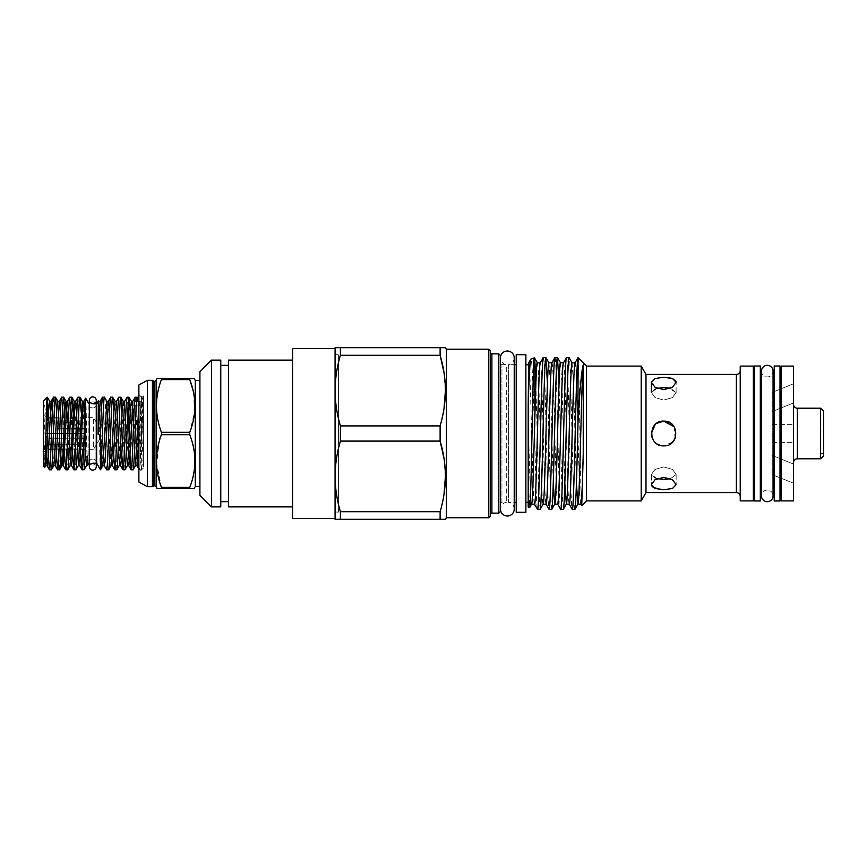 <?xml version="1.0" encoding="UTF-8"?>
<svg xmlns="http://www.w3.org/2000/svg" width="867" height="867" viewBox="0 0 867 867"><rect width="100%" height="100%" fill="white"/><g stroke="black" fill="none" stroke-linecap="round" stroke-linejoin="round"><path stroke-width="0.65" stroke-dasharray="4.33 3.25" d="M89.312 400.37A3.479 3.479 0 0 0 92.791 403.838A3.479 3.479 0 0 0 96.259 400.359M92.791 407.956A3.479 2.991 180 0 1 92.791 401.963A3.479 2.991 180 0 1 92.791 407.956M92.791 459.044A3.479 2.991 180 0 0 92.791 465.037A3.479 2.991 180 0 0 92.791 459.044M89.312 462.046L89.312 466.641A3.479 3.479 0 0 1 92.791 463.162A3.479 3.479 0 0 1 96.259 466.641L96.259 462.046M761.464 371.13A5.798 5.798 0 0 0 767.262 376.917A5.798 5.798 0 0 0 773.061 371.13L773.061 495.87A5.798 5.798 0 0 0 767.262 490.083A5.798 5.798 0 0 0 761.464 495.87M43.35 465.947L43.35 401.573C44.705 403.924 45.994 412.833 47.208 428.276L47.208 417.666L45.203 418.057L47.208 422.76L47.208 428.786L45.203 433.5L47.208 438.214L47.1 444.652M45.593 448.25L45.583 448.943M46.905 448.943L43.35 453.192L43.35 413.808L43.35 453.192M72.73 418.057L85.064 418.057L85.064 422.76L85.064 418.057L47.208 418.057L43.35 413.808M50.893 449.334L93.56 449.334L93.56 417.666L93.56 449.334L103.075 433.5L93.56 417.666L72.741 417.666M75.613 444.24L85.064 444.24L85.064 448.943L47.208 448.943L85.064 448.943L85.064 444.24L51.099 444.24M48.725 444.24L73.24 444.24M57.146 438.214L85.064 438.214L85.064 428.786L85.064 438.214L48.975 438.214M57.515 428.786L84.337 428.786M68.211 422.76L72.514 422.76M70.14 422.76L65.946 422.76M47.208 438.214L45.203 433.5L47.208 428.786L47.208 422.76L45.203 418.057L70.325 418.057M47.208 417.666L62.175 417.666M64.57 417.666L70.346 417.666M47.208 442.04L47.208 444.24L45.203 448.943L85.064 448.943L85.064 444.24L85.064 448.943L48.487 449.334M89.312 463.162L92.791 463.162M89.312 403.838L92.791 403.838M48.216 454.861L47.208 428.276M48.498 412.139L51.37 469.806M56.388 454.861L53.526 397.194M56.669 412.139L59.541 469.806M64.559 454.861L63.15 417.666M62.662 406.677L61.698 397.194M64.841 412.139L66.26 449.334M66.748 460.323L67.713 469.806M72.73 454.861L71.322 417.666M70.834 406.677L69.869 397.194M73.012 412.139L74.432 449.334M74.92 460.323L75.884 469.806M80.913 454.861L78.041 397.194M81.195 412.139L82.603 449.334M83.091 460.323L84.056 469.806M138.883 424.234L141.267 469.806L141.592 427.398C140.855 448.488 140.075 470.575 139.338 469.806L141.343 469.741L143.423 466.143L143.423 397.194L143.423 465.525L140.519 410.665L138.883 400.088M106.641 469.806C105.286 472.049 103.921 394.951 102.555 397.194M104.484 397.194C105.85 394.951 107.215 472.049 108.57 469.806M113.599 454.861L110.727 397.194M113.88 412.139L116.742 469.806M121.77 454.861L118.898 397.194M122.052 412.139L124.913 469.806M129.942 454.861L129.194 435.711M128.034 406.677L127.081 397.194M130.223 412.139L133.095 469.806M139.338 469.806L138.883 467.671M138.113 454.861L135.252 397.194M137.246 397.259L138.395 412.139M161.414 487.406L161.414 488.609L189.765 488.609C196.571 488.609 196.571 488.609 189.765 488.609L189.765 487.406L161.414 487.406L156.754 463.845L159.279 440.046M195.27 486.604L195.27 380.396M161.414 488.609C154.835 488.609 154.835 488.609 161.414 488.609M152.408 380.32L152.408 486.68M147.379 380.32L147.379 486.68M138.883 384.948L138.883 482.052M199.909 387.506L199.909 486.604L199.909 387.506M220.771 365.332L220.771 501.668L220.771 365.332M228.487 365.332L228.487 501.668L228.487 365.332M292.602 360.119L292.602 506.881L292.602 360.119M340.395 425.903L440.122 425.903L440.122 441.097L340.395 441.097L340.395 425.903C336.949 414.274 335.182 402.505 335.085 390.594L335.085 519.322L340.395 519.322L340.395 511.714C336.949 500.086 335.182 488.316 335.085 476.406L335.085 390.594C335.182 378.651 336.96 366.882 340.395 355.286L340.395 347.678L440.122 347.678L440.122 355.286L340.395 355.286M514.218 509.124A6.871 6.871 0 0 0 508.365 502.329L514.218 502.329L514.218 364.671L508.365 364.671L508.365 502.329L508.365 364.671A6.871 6.871 0 0 0 514.218 357.876M500.465 503.391A1.55 1.55 0 0 1 501.928 502.329L501.928 364.671L501.928 502.329L506.306 502.329A6.871 6.871 0 0 0 500.465 509.124L500.465 357.876A6.871 6.871 0 0 0 506.306 364.671L506.306 502.329L506.306 364.671L501.928 364.671A1.55 1.55 0 0 1 500.465 363.609M740.223 496.455L740.223 370.545L740.223 496.455M753.358 376.917L753.358 490.083L753.358 376.917M754.518 376.917L754.518 490.083L754.518 376.917M793.522 462.664L793.522 404.336L793.522 462.664M528.198 362.818L528.198 417.125C529.282 459.261 530.42 505.819 531.514 504.182L531.59 504.106M540.249 362.894L540.325 362.818C542.254 358.461 544.183 508.539 546.112 504.182L546.112 504.182M551.835 362.894L551.911 362.818C553.84 358.461 555.769 508.539 557.698 504.182L557.665 504.182M563.42 362.894L563.496 362.818C565.425 358.461 567.354 508.539 569.283 504.182L569.251 504.182M575.005 362.894L575.081 362.818C577.01 358.461 578.939 508.539 580.879 504.182L580.836 504.182M528.697 362.818L528.74 362.818C530.669 358.461 532.598 508.539 534.527 504.182L534.527 504.182M537.312 362.818L537.345 362.818C539.241 358.461 541.171 508.539 543.1 504.182M548.974 362.894L550.339 383.528L553.244 483.537M560.483 362.818L561.935 383.528L564.829 483.537M572.068 362.818L573.521 383.528L576.414 483.537M543.327 357.605C545.267 352.923 547.196 514.077 549.125 509.395M551.683 509.395L550.231 487.167L547.445 383.463M554.923 357.605C556.852 352.923 558.782 514.077 560.711 509.395M563.268 509.395L561.816 487.167L559.031 383.463M566.509 357.605C568.438 352.923 570.367 514.077 572.296 509.395M574.854 509.395C572.924 514.077 570.985 352.923 569.055 357.605M534.874 415.575L534.874 443.536C533.584 400.045 532.24 357.291 530.907 359.057M534.397 357.778L534.874 361.387M500.389 503.868L500.389 363.132L500.389 503.868M490.343 514.684L490.343 352.316L490.343 514.684M525.879 502.329L525.879 364.671L525.879 502.329M528.198 364.671L528.198 502.329L528.198 364.671M780.007 490.083L780.007 376.917L780.007 490.083M781.167 376.917L781.167 490.083L781.167 376.917M760.316 490.083L760.316 376.917L760.316 490.083M773.061 376.917L761.464 376.917L761.464 490.083L773.061 490.083M774.209 376.917L774.209 490.083L774.209 376.917M516.223 364.671L516.223 502.329L516.223 364.671M820.951 413.418L820.951 453.582L820.951 413.418L823.65 413.418L823.65 453.582L823.65 413.418M820.951 453.582L823.65 453.582M663.754 387.744L655.019 388.839L651.399 392.502L655.019 397.574L663.754 400.099L655.019 397.574L651.399 392.502L657.045 388.308M663.754 377.275L655.019 378.521L651.399 382.325L655.019 387.256L663.754 389.641L672.489 387.256L676.119 382.325L675.989 381.469M663.754 421.145C647.812 420.365 647.812 446.624 663.754 445.855C679.685 446.624 679.717 420.387 663.754 421.145C647.812 420.376 647.812 446.624 663.754 445.855L656.427 443.449L651.962 437.196M652.352 486.886L663.754 489.725L672.489 488.479L676.119 484.675L672.499 479.744L663.754 477.359L655.019 479.744L651.399 484.675L651.399 474.498L655.019 478.172L665.78 479.213M663.754 466.901L655.019 469.426L651.399 474.498L655.019 469.426L663.754 466.901L672.489 469.426L676.119 474.498L670.473 478.692L676.119 474.498L672.499 469.426L663.754 466.901M657.045 478.692L651.399 474.498L651.399 484.675M655.149 424.624L656.731 423.334M793.522 384.872L793.522 402.938L793.522 384.872M772.139 393.51L772.139 411.576L772.139 393.51M793.522 433.5L793.522 442.387L793.522 433.5M772.139 433.5L772.139 442.387L772.139 433.5M793.522 482.128L793.522 464.062L793.522 482.128M772.139 473.49L772.139 455.424L772.139 473.49M141.592 468.624L143.228 458.014L143.423 467.974L143.423 418.111L140.432 452.065C139.858 453.463 140.129 446.938 140.042 444.749L140.432 414.935C140.855 396.739 141.288 392.491 141.722 402.169L141.592 427.398M138.883 399.72L138.883 472.504L138.883 399.72M143.423 418.111L143.423 396.913L143.423 421.817L142.47 401.053L141.711 396.111L141.722 402.169M143.228 458.014L143.423 430.195M138.883 437.835L141.018 401.291L143.423 397.194L142.264 410.698L143.228 435.819M143.423 421.817L143.423 462.967M674.125 426.781L675.079 438.453M672.543 442.192L663.754 445.855L671.6 443.048L675.881 435.917L674.645 427.659L668.49 422.088M670.473 388.308L676.119 392.502L672.499 397.574L663.754 400.099L672.489 397.574L676.119 392.502L668.414 387.993M143.218 396.111L143.423 396.913L143.218 396.111L141.711 396.111L140.432 414.935M446.321 517.772L446.321 349.228M488.804 517.772L488.804 349.228M340.395 519.322L440.122 519.322L440.122 511.714L444.034 494.114M445.421 476.406L444.002 458.437M440.122 425.903L444.034 408.292M445.421 390.594L444.002 372.626M340.395 347.678L335.085 347.678L335.085 390.594M340.395 511.714L440.122 511.714M335.085 476.406C335.182 464.474 336.96 452.704 340.395 441.097M335.085 348.534L335.085 518.466M490.343 516.223L490.343 350.777M498.839 513.134L498.839 353.866M500.389 511.595L500.389 355.405M528.198 506.957L528.198 477.153L529.607 507.477M528.198 417.125L528.198 477.153M540.087 509.395L538.645 487.167L535.86 383.463M534.874 443.536C535.784 480.567 536.651 510.013 537.54 509.395M581.735 505.667C580.478 510.912 579.264 353.779 578.061 357.659M586.515 500.898L586.515 366.102M641.201 500.898L641.201 366.102M645.991 492.586L645.991 374.414M823.65 455.706L823.65 411.294M820.561 458.795L820.561 408.205M793.522 500.898L793.522 366.102M781.167 500.898L781.167 366.102M753.358 500.898L753.358 366.102M740.223 500.898L740.223 366.102M754.518 366.026L754.518 500.974M760.316 366.026L760.316 500.974M780.007 500.974L780.007 366.026M774.209 500.974L774.209 366.026M525.879 512.289L525.879 354.711M516.223 512.289L516.223 354.711M292.602 518.466L292.602 348.534M228.487 506.881L228.487 360.119M220.771 506.881L220.771 360.119M211.494 506.881L211.494 360.119M199.909 495.295L199.909 371.705M193.709 392.448L194.436 412.573L189.765 432.297L161.414 432.297L161.414 434.703L189.765 434.703C196.571 452.249 196.571 469.816 189.765 487.406M189.765 378.391C196.571 378.391 196.571 378.391 189.765 378.391L161.414 378.391C154.835 378.391 154.835 378.391 161.414 378.391L161.414 379.594L189.765 379.594L189.765 378.391M161.414 432.297C154.846 414.784 154.846 397.216 161.414 379.594M189.765 434.703L189.765 432.297M100.442 469.73C99.792 471.312 99.12 398.018 98.394 400.803M44.661 467.259L43.35 432.687M88.922 463.162L88.922 403.838M85.649 398.17C86.212 396.858 86.798 450.244 87.404 462.718L87.61 465.427M96.649 463.162L96.649 403.838M82.04 428.786L76.166 428.786M73.868 428.786L67.994 428.786M65.697 428.786L59.823 428.786M51.316 438.214L55.542 438.214M85.064 418.057L45.203 418.057L85.064 418.057L85.064 422.76L85.064 418.057M85.064 433.5L85.064 428.786L85.064 433.5L45.203 433.5L85.064 433.5L85.064 438.214L85.064 433.5M335.085 512.061L338.585 512.061L335.085 512.679L335.085 354.321L338.585 354.939L338.585 512.061L338.585 354.939L335.085 354.939L335.085 512.061L335.085 354.939M335.085 354.321L335.085 512.679M154.662 381.361L154.662 485.639M156.158 387.354L156.158 380.212M156.158 486.788L156.158 479.646M153.871 381.361L153.871 485.639M736.365 492.586L736.365 374.414M797.391 458.795L797.391 408.205M491.892 513.134L491.892 353.866M143.423 396.913C142.383 388.665 141.44 425.849 140.432 452.065M98.719 401.291L102.805 465.709M106.89 401.291L110.976 465.709M115.062 401.291L119.147 465.709M123.233 401.291L127.319 465.709M131.405 401.291L135.49 465.709M138.883 404.651L139.5 401.215L141.104 401.215L143.423 440.414M100.149 401.291L104.246 465.709M108.332 401.291L112.417 465.709M116.503 401.291L120.589 465.709M124.675 401.291L128.76 465.709M132.846 401.291L136.932 465.709M43.35 402.19L45.81 450.732M46.319 459.9L47.035 465.709M52.302 412.139L55.206 465.709M60.473 412.139L63.378 465.709M67.463 401.291L71.549 465.709M76.816 412.139L79.721 465.709M84.999 412.139L87.404 462.718M43.35 430.411L45.593 465.709M49.679 401.291L53.776 465.709M57.861 401.291L60.755 454.861M67.312 417.666L69.013 456.335L70.119 465.709M74.204 401.291L78.29 465.709M83.091 407.1L85.356 456.335L86.462 465.709M89.312 404.954L89.312 400.359M96.259 404.954L96.259 403.838M651.399 392.502L651.399 382.325M772.139 392.415L793.522 383.788L772.139 392.415M772.139 411.576L793.522 402.938L772.139 411.576M772.139 442.387L793.522 442.387L772.139 442.387M772.139 474.585L793.522 483.212L772.139 474.585M772.139 455.424L793.522 464.062L772.139 455.424M772.139 424.613L793.522 424.613L772.139 424.613M141.299 396.902L138.883 394.496M143.423 467.974L138.883 472.504M676.119 474.498L676.119 484.675L676.119 474.498M676.119 392.502L676.119 382.325L676.119 392.502M139.262 469.741L138.883 469.101"/><path stroke-width="1.3" d="M89.312 400.359L89.312 466.641A3.479 3.479 0 0 0 92.791 470.109A3.479 3.479 0 0 0 96.259 466.641L96.259 400.359A3.479 3.479 0 0 0 92.791 396.891A3.479 3.479 0 0 0 89.312 400.37M767.262 501.668A5.798 5.798 0 0 0 773.061 495.87L773.061 371.13A5.798 5.798 0 0 0 767.262 365.332A5.798 5.798 0 0 0 761.464 371.13L761.464 495.87A5.798 5.798 0 0 0 767.262 501.668M47.208 444.24L45.203 448.943L47.208 448.943M73.24 444.24L75.613 444.24M72.514 422.76L70.14 422.76M70.325 418.057L72.73 418.057M62.175 417.666L64.57 417.666M70.346 417.666L72.741 417.666M48.487 449.334L50.893 449.334M92.791 403.838L96.649 403.838L96.649 463.162L100.442 469.73C101.829 468.96 103.151 394.897 104.484 397.194L106.89 401.291L108.332 401.291L105.351 456.335L104.322 465.785L102.805 465.709L106.89 401.291M96.649 403.838L98.394 400.803L98.166 434.334L100.485 434.432L100.485 469.73L102.805 465.709M89.312 403.838L89.312 463.162M92.791 463.162L96.649 463.162M88.922 403.838L85.649 398.17L85.085 410.037L85.085 458.946L87.404 456.129L87.61 465.427L88.922 463.162M60.755 454.861L61.86 465.785L63.464 465.785L66.531 410.665L67.463 401.291L69.869 397.194C68.504 394.951 67.149 472.049 65.784 469.806L67.713 469.806L70.119 465.709L71.636 465.785L74.703 410.665L75.635 401.291L78.041 397.194C76.675 394.951 75.321 472.049 73.955 469.806L75.884 469.806L78.29 465.709L79.807 465.785L82.874 410.665L83.806 401.291L85.649 398.17M47.208 417.666L47.208 397.194L43.35 401.053L43.35 465.947L44.661 467.259C45.55 469.947 46.384 397.888 47.208 397.249L48.498 412.139M47.36 397.259L49.679 401.291L48.574 410.665L46.536 456.335L45.593 465.709L44.661 467.259M51.37 469.806C52.724 472.049 54.09 394.951 55.455 397.194L57.861 401.291L56.745 410.665L54.708 456.335L53.776 465.709L51.446 469.741L49.441 469.806C50.795 472.049 52.161 394.951 53.526 397.194L51.12 401.291L52.302 412.139M53.526 397.194L55.455 397.194M59.541 469.806C60.896 472.049 62.261 394.951 63.627 397.194L66.033 401.291L64.927 410.665L62.879 456.335L61.947 465.709L59.617 469.741L57.612 469.806C58.967 472.049 60.332 394.951 61.698 397.194L59.292 401.291L60.473 412.139M61.698 397.194L63.627 397.194M67.713 469.806C69.078 472.049 70.433 394.951 71.798 397.194L73.012 412.139M69.869 397.194L71.798 397.194M75.884 469.806C77.25 472.049 78.604 394.951 79.97 397.194L81.195 412.139M78.041 397.194L79.97 397.194M85.085 410.037C84.088 431.831 83.113 471.301 82.127 469.806L84.132 469.741L86.462 465.709L87.404 456.129M84.056 469.806L85.085 458.946M49.441 469.806L48.216 454.861M57.612 469.806L56.388 454.861M55.531 397.259L56.669 412.139M65.784 469.806L64.559 454.861M63.15 417.666L62.662 406.677M63.703 397.259L64.841 412.139M66.26 449.334L66.748 460.323M73.955 469.806L72.73 454.861M71.322 417.666L70.834 406.677M74.432 449.334L74.92 460.323M82.127 469.806L80.913 454.861M82.603 449.334L83.091 460.323M108.57 469.806C109.936 472.049 111.301 394.951 112.656 397.194L115.062 401.291L113.956 410.665L111.919 456.335L110.976 465.709L108.646 469.741L106.641 469.806C108.007 472.049 109.372 394.951 110.727 397.194L108.332 401.291M110.727 397.194L112.656 397.194M116.742 469.806C118.107 472.049 119.473 394.951 120.827 397.194L123.233 401.291L122.128 410.665L120.09 456.335L119.147 465.709L116.817 469.741L114.812 469.806C116.178 472.049 117.544 394.951 118.898 397.194L116.503 401.291L113.523 456.335L112.493 465.785L110.976 465.709M118.898 397.194L120.827 397.194M124.913 469.806C126.279 472.049 127.644 394.951 128.999 397.194L131.405 401.291L130.299 410.665L128.262 456.335L127.319 465.709L124.989 469.741L122.984 469.806C124.349 472.049 125.715 394.951 127.081 397.194L124.675 401.291L121.694 456.335L120.665 465.785L119.147 465.709M127.081 397.194L128.999 397.194M138.883 404.651L135.49 465.709L133.095 469.806L131.166 469.806C132.521 472.049 133.886 394.951 135.252 397.194L132.846 401.291L129.866 456.335L128.847 465.785L127.319 465.709M133.095 469.806C134.45 472.049 135.816 394.951 137.181 397.194L138.883 400.088M135.252 397.194L137.181 397.194M106.641 469.806L104.246 465.709M98.166 434.334L100.149 401.291L102.479 397.259L104.484 397.194M114.812 469.806L113.599 454.861M112.732 397.259L113.88 412.139M122.984 469.806L121.77 454.861M120.903 397.259L122.052 412.139M131.166 469.806L129.942 454.861M129.194 435.711L128.034 406.677M129.075 397.259L130.223 412.139M138.883 467.671L138.113 454.861M138.395 412.139L138.883 424.234M161.414 379.594L161.414 378.391L189.765 378.391L189.765 379.594L161.414 379.594C154.835 397.119 154.835 414.686 161.414 432.297L189.765 432.297C196.571 414.751 196.571 397.184 189.765 379.594L193.709 392.448M199.909 380.396L195.27 380.396L195.27 486.604L194.024 488.609M189.765 432.297L189.765 434.703L161.414 434.703C154.846 452.216 154.846 469.784 161.414 487.406L189.765 487.406C196.571 469.892 196.571 452.325 189.765 434.703M189.765 487.406L189.765 488.609C196.571 488.609 196.571 488.609 189.765 488.609L161.414 488.609C154.835 488.609 154.835 488.609 161.414 488.609L161.414 487.406M156.158 479.646L156.158 387.354L156.158 486.788L157.187 488.609M159.279 440.046L161.414 434.703L161.414 432.297M156.158 387.354L156.158 380.212L154.662 381.361L154.662 485.639L152.408 486.68L152.408 380.32L147.379 380.32L138.883 384.948L138.883 482.052L147.379 486.68L147.379 380.32M211.494 360.119L199.909 371.705L199.909 495.295L211.494 506.881L220.771 506.881L220.771 360.119L211.494 360.119L211.494 506.881M220.771 501.668L228.487 501.668M220.771 365.332L228.487 365.332M292.602 360.119L228.487 360.119L228.487 506.881L292.602 506.881M335.085 390.594C335.182 402.526 336.96 414.296 340.395 425.903L340.395 441.097C336.949 452.726 335.182 464.495 335.085 476.406L335.085 347.678L340.395 347.678L340.395 355.286C336.949 366.914 335.182 378.684 335.085 390.594L335.085 348.534L292.602 348.534L292.602 518.466L335.085 518.466L335.085 476.406C335.182 488.349 336.96 500.118 340.395 511.714L340.395 519.322L445.421 519.322L440.122 519.322L440.122 511.714L340.395 511.714M525.879 354.711L525.879 512.289L516.223 512.289L516.223 354.711L525.879 354.711M780.007 366.026L780.007 500.974L774.209 500.974L774.209 366.026L780.007 366.026M754.518 500.974L754.518 366.026L760.316 366.026L760.316 500.974L754.518 500.974M514.218 357.876A6.871 6.871 0 0 0 507.336 351.005A6.871 6.871 0 0 0 500.465 357.876L500.465 509.124A6.871 6.871 0 0 0 507.336 515.995A6.871 6.871 0 0 0 514.218 509.124L514.218 357.876L514.218 364.671L516.223 364.671M645.991 374.414L645.991 492.586L641.201 500.898L641.201 366.102L645.991 374.414L736.365 374.414L736.365 492.586A3.858 3.858 0 0 1 740.223 496.455M740.223 370.545A3.858 3.858 0 0 1 736.365 374.414M740.223 366.102L740.223 500.898L753.358 500.898L753.358 366.102L740.223 366.102M753.358 490.083L754.518 490.083M753.358 376.917L754.518 376.917M781.167 366.102L781.167 500.898L793.522 500.898L793.522 366.102L781.167 366.102M797.391 408.205L797.391 458.795L820.561 458.795L823.65 455.706L823.65 411.294L820.561 408.205L797.391 408.205A3.858 3.858 0 0 1 793.522 404.336M797.391 458.795A3.858 3.858 0 0 0 793.522 462.664M820.561 408.205L820.561 458.795M663.754 389.641L655.019 387.256L651.399 382.325L655.019 378.521L663.754 377.275L672.489 378.521L676.119 382.325L672.499 387.256L663.754 389.641M663.754 489.725L655.019 488.479L651.399 484.675L655.019 479.744L663.754 477.359L672.489 479.744L676.119 484.675L672.499 488.479L663.754 489.725M663.754 445.855C647.812 446.624 647.812 420.376 663.754 421.145C679.685 420.365 679.717 446.613 663.754 445.855M645.991 492.586L736.365 492.586M641.201 366.102L586.515 366.102L586.515 500.898L641.201 500.898M586.515 366.102L578.018 357.681L578.018 422.207C579.698 391.05 581.432 371.889 583.231 364.747L583.231 454.091L581.735 505.667L580.792 504.106M578.061 357.659L575.005 362.894M586.515 500.898L581.735 505.667M531.514 504.182C533.443 508.539 535.383 358.461 537.312 362.818L540.282 362.818C538.396 358.461 536.456 508.539 534.527 504.182L531.558 504.182M551.867 362.818L548.898 362.818C546.969 358.461 545.029 508.539 543.1 504.182L540.163 509.33L537.54 509.395C539.469 514.077 541.398 352.923 543.327 357.605L545.885 357.605C543.956 352.923 542.027 514.077 540.087 509.395M543.1 504.182L546.112 504.182C548.042 508.539 549.981 358.461 551.911 362.818M553.244 483.537L554.761 504.106L551.683 509.395L549.125 509.395C551.054 514.077 552.983 352.923 554.923 357.605L557.47 357.605C555.541 352.923 553.612 514.077 551.683 509.395M563.496 362.818C561.567 358.461 559.627 508.539 557.698 504.182L554.685 504.182C556.614 508.539 558.554 358.461 560.483 362.818L563.452 362.818M564.829 483.537L566.357 504.106L563.268 509.395L560.711 509.395C562.64 514.077 564.569 352.923 566.509 357.605L569.055 357.605C567.126 352.923 565.197 514.077 563.268 509.395M575.081 362.818C573.152 358.461 571.223 508.539 569.283 504.182L566.27 504.182C568.21 508.539 570.139 358.461 572.068 362.818L575.038 362.818M576.414 483.537L577.942 504.106L574.854 509.395L572.296 509.395C574.203 514.153 576.1 357.085 578.018 357.681M583.231 454.091C582.44 485.639 581.649 502.34 580.879 504.182L577.866 504.182C579.655 508.669 581.421 379.312 583.231 364.747M528.198 404.445L528.198 506.957L529.607 507.477C531.222 512.473 532.826 353.346 534.397 357.778L530.907 359.057C530.019 360.726 529.108 375.855 528.198 404.445L528.697 362.818M540.249 362.894L543.327 357.605M551.835 362.894L554.923 357.605M563.42 362.894L566.509 357.605M578.018 422.207C576.988 465.915 575.894 510.945 574.854 509.395M546.037 504.106L549.125 509.395M547.445 383.463L545.885 357.605M557.622 504.106L560.711 509.395M559.031 383.463L557.47 357.605M569.207 504.106L572.296 509.395M572.144 362.894L569.055 357.605M529.607 507.477L531.59 504.106M530.907 359.057L528.653 362.894M534.397 357.778L537.388 362.894M534.874 415.575L534.874 361.387L535.86 383.463M500.389 355.405L500.389 511.595L498.839 513.134L498.839 353.866L500.389 355.405M498.839 353.866L491.892 353.866L491.892 513.134L498.839 513.134M491.892 353.866A1.55 1.55 0 0 1 490.343 352.316M491.892 513.134A1.55 1.55 0 0 0 490.343 514.684M490.343 350.777L490.343 516.223L488.804 517.772L488.804 349.228L490.343 350.777M445.421 347.678L440.122 347.678L445.421 347.678L446.321 349.228L446.321 517.772L445.421 519.322M340.395 347.678L440.122 347.678L440.122 355.286C447.123 378.695 447.123 402.234 440.122 425.903L440.122 441.097C447.123 464.517 447.123 488.056 440.122 511.714M446.321 517.772L488.804 517.772M446.321 349.228L488.804 349.228M525.879 502.329L528.198 502.329M525.879 364.671L528.198 364.671M780.007 490.083L781.167 490.083M780.007 376.917L781.167 376.917M760.316 490.083L761.464 490.083L761.464 495.87M773.061 490.083L774.209 490.083M760.316 376.917L761.464 376.917L761.464 371.13M773.061 376.917L774.209 376.917M514.218 509.124L514.218 502.329L516.223 502.329M657.045 388.308L663.754 387.744L670.473 388.308M651.399 484.729L652.352 486.886M665.78 479.213L670.473 478.692L663.754 479.256L657.045 478.692M651.962 437.196L651.399 433.858M651.399 433.337L655.149 424.624M656.731 423.334L663.754 421.145L674.125 426.781M675.079 438.453L672.543 442.192M668.49 422.088L663.754 421.145M675.989 381.469L672.651 378.576M672.478 378.511L668.598 377.6M668.49 377.578L663.754 377.275M668.414 387.993L663.754 387.744M444.034 494.114L445.421 476.406M444.002 458.437L440.122 441.097L340.395 441.097M444.034 408.292L445.421 390.594M444.002 372.626L440.122 355.286L340.395 355.286M440.122 425.903L340.395 425.903M340.395 519.322L335.085 519.322L335.085 476.406M534.451 504.106L537.54 509.395M528.198 365.885L528.74 362.818M189.765 378.391C196.571 378.391 196.571 378.391 189.765 378.391M195.27 380.396L194.024 378.391M157.187 378.391L156.158 380.212M161.414 378.391C154.835 378.391 154.835 378.391 161.414 378.391M102.555 397.194C101.862 399.503 101.168 411.912 100.485 434.432M98.166 403.307L98.394 400.803M65.946 422.76L68.211 422.76M84.337 428.786L82.04 428.786M76.166 428.786L73.868 428.786M67.994 428.786L65.697 428.786M59.823 428.786L57.515 428.786M48.975 438.214L51.316 438.214M55.542 438.214L57.146 438.214M47.208 442.04L47.208 438.214M51.099 444.24L48.725 444.24M153.871 485.639L153.871 381.361L152.408 380.32M135.49 465.709L137.019 465.785L138.883 437.835M45.81 450.732L46.319 459.9M45.593 465.709L47.121 465.785L48.14 456.335L51.12 401.291L49.679 401.291M53.776 465.709L55.293 465.785L56.312 456.335L59.292 401.291L57.861 401.291M70.119 465.709L74.118 401.215L75.722 401.215L76.816 412.139M78.29 465.709L82.289 401.215L83.893 401.215L84.999 412.139M67.463 401.291L66.033 401.291L67.312 417.666M80.046 397.259L82.376 401.291L83.091 407.1M96.259 403.838L96.259 400.359M152.408 486.68L147.379 486.68M199.909 486.604L195.27 486.604M651.399 392.502L651.399 382.325M557.546 357.67L560.559 362.894M545.961 357.67L548.974 362.894M154.662 381.361L153.871 381.361M154.662 485.639L156.158 486.788M98.719 401.291L100.149 401.291M115.062 401.291L116.503 401.291M123.233 401.291L124.675 401.291M131.405 401.291L132.846 401.291M139.262 469.741L136.932 465.709M131.09 469.741L128.76 465.709M122.919 469.741L120.589 465.709M114.737 469.741L112.417 465.709M47.035 465.709L49.365 469.741M55.206 465.709L57.536 469.741M63.378 465.709L65.708 469.741M71.549 465.709L73.879 469.741M79.721 465.709L82.051 469.741M86.462 465.709L87.61 465.438M71.874 397.259L74.204 401.291"/></g></svg>
